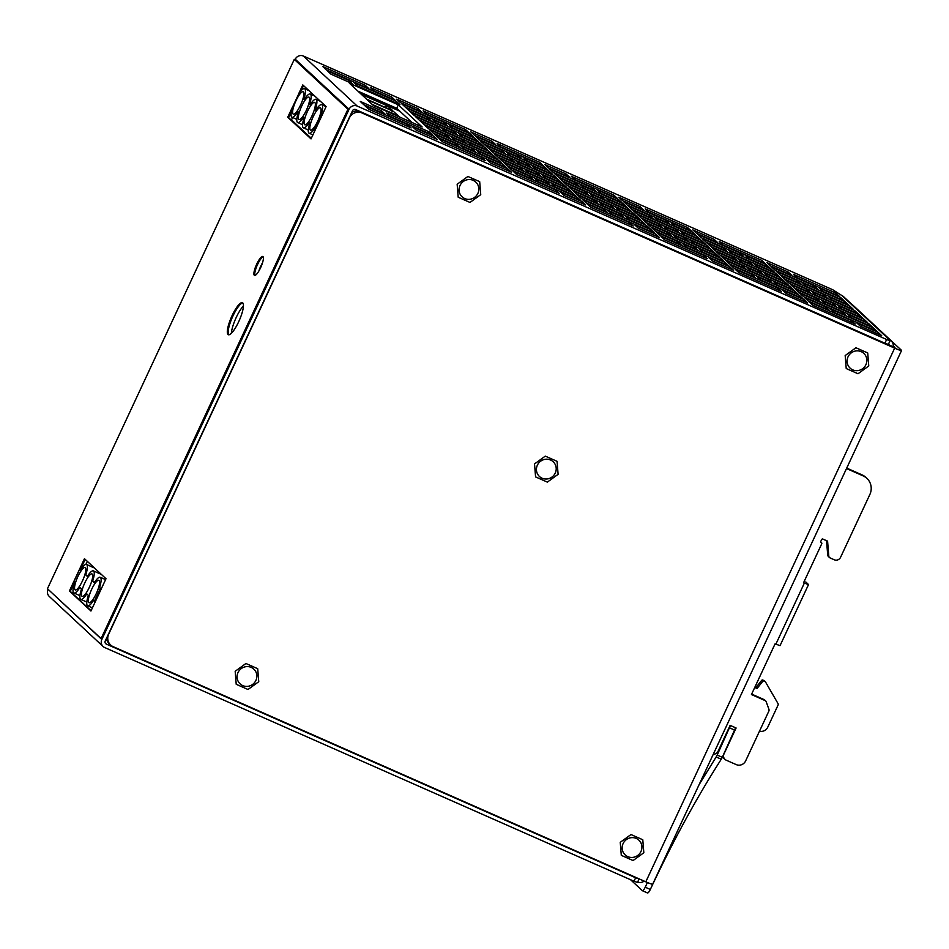 <?xml version="1.0" encoding="UTF-8"?>
<svg xmlns="http://www.w3.org/2000/svg" width="949" height="949" viewBox="0 0 949 949"><rect width="100%" height="100%" fill="white"/><g stroke="black" fill="none" stroke-linecap="round" stroke-linejoin="round"><path stroke-width="1.42" d="M851.787 304.297A9.597 2.337 113.8 0 1 851.988 304.344A9.597 2.337 113.8 0 1 852.155 304.463L901.372 350.217A9.597 0.783 -155 0 1 901.55 350.513A9.597 0.783 -155 0 1 894.658 348.141L361.972 112.967A9.597 9.265 132.9 0 0 349.422 117.878L108.649 634.229A9.597 9.265 132.9 0 0 110.63 645.012L109.265 643.754A9.597 9.265 -47.1 0 1 106.466 638.345M886.781 344.001L894.943 347.488M351.688 112.48A9.597 9.265 -47.1 0 1 359.766 111.389M865.903 364.701A10.071 9.727 -47.1 0 1 850.114 368.129A10.071 9.727 -47.1 0 1 848.038 356.812A10.071 9.727 -47.1 0 1 863.827 353.384A10.071 9.727 -47.1 0 1 865.903 364.701M110.63 645.012A9.597 9.265 132.9 0 0 113.121 646.649L645.806 881.823A9.597 0.783 -155 0 0 652.687 884.195L901.55 350.513M555.26 473.065A10.071 9.727 -47.1 0 1 539.459 476.493A10.071 9.727 -47.1 0 1 537.383 465.176A10.071 9.727 -47.1 0 1 553.184 461.748A10.071 9.727 -47.1 0 1 555.26 473.065M477.881 193.394A10.071 9.727 -47.1 0 1 462.092 196.823A10.071 9.727 -47.1 0 1 460.004 185.506A10.071 9.727 -47.1 0 1 475.805 182.078A10.071 9.727 -47.1 0 1 477.881 193.394M255.898 680.433A10.071 9.727 -47.1 0 1 240.109 683.873A10.071 9.727 -47.1 0 1 238.033 672.544A10.071 9.727 -47.1 0 1 253.822 669.116A10.071 9.727 -47.1 0 1 255.898 680.433M640.966 851.478A10.071 9.727 -47.1 0 1 625.177 854.919A10.071 9.727 -47.1 0 1 623.102 843.59A10.071 9.727 -47.1 0 1 638.891 840.162A10.071 9.727 -47.1 0 1 640.966 851.478M893.282 345.816L894.99 347.405M479.684 181.65L480.74 194.652L469.992 202.445L458.201 197.238L457.157 184.248L467.893 176.455L479.684 181.65M867.718 352.957L868.762 365.958L858.015 373.752L846.223 368.544L845.179 355.555L855.927 347.761L867.718 352.957M257.701 668.701L258.757 681.702L248.009 689.496L236.218 684.288L235.174 671.287L245.91 663.493L257.701 668.701M557.063 461.321L558.107 474.322L547.371 482.116L535.58 476.908L534.524 463.919L545.272 456.125L557.063 461.321M642.781 839.746L643.825 852.748L633.078 860.541L621.287 855.334L620.243 842.332L630.99 834.539L642.781 839.746M893.151 346.812A6.24 6.026 132.9 0 0 891.408 341.166L843.459 296.574A6.24 6.026 132.9 0 0 841.834 295.507L832.688 289.706L303.407 56.038A6.24 6.026 132.9 0 0 295.258 59.229L295.032 59.704M303.407 56.038L357.227 106.086A6.24 6.026 132.9 0 0 349.078 109.277L101.828 639.496L48.079 589.305M891.408 341.166A6.24 6.026 132.9 0 0 889.794 340.098L888.513 339.54L889.96 340.94L888.347 344.404L884.895 343.218L355.614 109.55A2.396 2.313 132.9 0 0 352.482 110.784L105.232 641.002A2.396 2.313 -47.1 0 0 106.347 644.098L105.28 643.102M357.227 106.086L889.96 340.94M490.253 162.872L486.647 159.515L507.917 168.91L511.535 172.267L490.253 162.872M464.286 149.123L460.68 145.755L503.219 164.545L506.837 167.902L464.286 149.123M437.916 137.475L434.298 134.117L455.567 143.501L459.186 146.87L437.916 137.475M442.602 141.84L438.996 138.483L481.546 157.261L485.153 160.618L442.602 141.84M480.87 154.141L477.252 150.784L498.533 160.179L502.14 163.536L480.87 154.141M454.903 140.381L451.285 137.024L493.836 155.814L497.442 159.171L454.903 140.381M428.521 128.744L424.903 125.375L446.184 134.77L449.79 138.127L428.521 128.744M433.219 133.109L429.6 129.752L472.151 148.53L475.757 151.887L433.219 133.109M471.475 145.411L467.869 142.053L489.138 151.449L492.745 154.806L471.475 145.411M445.508 131.65L441.89 128.293L484.441 147.083L488.059 150.44L445.508 131.65M419.126 120.001L415.52 116.644L436.789 126.039L440.395 129.396L419.126 120.001M423.823 124.378L420.205 121.009L462.756 139.8L466.374 143.157L423.823 124.378M462.08 136.68L458.474 133.323L479.743 142.706L483.361 146.075L462.08 136.68M436.113 122.919L432.507 119.562L475.046 138.34L478.664 141.698L436.113 122.919M409.731 111.27L406.125 107.913L427.394 117.308L431.012 120.665L409.731 111.27M414.428 115.636L410.822 112.279L453.361 131.069L456.979 134.426L414.428 115.636M452.697 127.949L449.079 124.592L470.348 133.975L473.966 137.332L452.697 127.949M426.718 114.188L423.112 110.831L465.662 129.61L469.269 132.967L426.718 114.188M400.348 102.539L396.729 99.182L418.011 108.577L421.617 111.935L400.348 102.539M405.045 106.905L401.427 103.548L443.978 122.338L447.584 125.695L405.045 106.905M564.287 195.565L560.681 192.196L581.951 201.591L585.569 204.948L564.287 195.565M538.32 181.805L534.714 178.448L577.253 197.226L580.871 200.583L538.32 181.805M511.938 170.156L508.332 166.799L529.601 176.194L533.219 179.551L511.938 170.156M516.636 174.521L513.029 171.164L555.568 189.942L559.186 193.311L516.636 174.521M554.904 186.823L551.286 183.465L572.555 192.861L576.173 196.218L554.904 186.823M528.925 173.074L525.319 169.705L567.87 188.495L571.476 191.852L528.925 173.074M502.555 161.425L498.937 158.068L520.206 167.451L523.824 170.82L502.555 161.425M507.241 165.79L503.634 162.433L546.185 181.212L549.791 184.569L507.241 165.79M545.509 178.092L541.891 174.735L563.172 184.13L566.778 187.487L545.509 178.092M519.542 164.331L515.924 160.974L558.475 179.764L562.081 183.121L519.542 164.331M493.16 152.694L489.542 149.337L510.823 158.72L514.429 162.077L493.16 152.694M497.857 157.06L494.239 153.702L536.79 172.481L540.396 175.838L497.857 157.06M536.114 169.361L532.508 166.004L553.777 175.399L557.383 178.756L536.114 169.361M510.147 155.6L506.529 152.243L549.08 171.034L552.698 174.391L510.147 155.6M483.765 143.951L480.158 140.594L501.428 149.989L505.046 153.347L483.765 143.951M488.462 148.329L484.856 144.96L527.395 163.75L531.013 167.107L488.462 148.329M526.719 160.63L523.113 157.273L544.382 166.656L548 170.025L526.719 160.63M500.752 146.87L497.146 143.513L539.684 162.291L543.303 165.66L500.752 146.87M474.381 135.221L470.763 131.864L492.033 141.259L495.651 144.616L474.381 135.221M479.067 139.586L475.461 136.229L518.012 155.019L521.618 158.376L479.067 139.586M638.321 228.246L634.715 224.889L655.984 234.273L659.591 237.641L638.321 228.246M612.354 214.486L608.736 211.129L651.287 229.907L654.905 233.264L612.354 214.486M585.972 202.837L582.366 199.48L603.635 208.875L607.241 212.232L585.972 202.837M590.669 207.202L587.063 203.845L629.602 222.635L633.22 225.992L590.669 207.202M628.926 219.516L625.32 216.147L646.589 225.542L650.207 228.899L628.926 219.516M602.959 205.755L599.353 202.398L641.892 221.176L645.51 224.533L602.959 205.755M576.577 194.106L572.971 190.749L594.24 200.144L597.858 203.501L576.577 194.106M581.274 198.471L577.668 195.114L620.207 213.893L623.825 217.262L581.274 198.471M619.543 210.773L615.925 207.416L637.206 216.811L640.812 220.168L619.543 210.773M593.564 197.024L589.958 193.655L632.509 212.446L636.115 215.803L593.564 197.024M567.194 185.375L563.576 182.018L584.857 191.401L588.463 194.77L567.194 185.375M571.891 189.741L568.273 186.384L610.824 205.162L614.43 208.519L571.891 189.741M610.148 202.042L606.53 198.685L627.811 208.08L631.417 211.437L610.148 202.042M584.181 188.282L580.563 184.925L623.113 203.715L626.72 207.072L584.181 188.282M557.798 176.644L554.192 173.287L575.462 182.671L579.068 186.028L557.798 176.644M562.496 181.01L558.878 177.653L601.429 196.431L605.047 199.788L562.496 181.01M600.753 193.311L597.146 189.954L618.416 199.349L622.034 202.706L600.753 193.311M574.786 179.551L571.179 176.194L613.718 194.984L617.336 198.341L574.786 179.551M548.403 167.914L544.797 164.545L566.067 173.94L569.685 177.297L548.403 167.914M553.101 172.279L549.495 168.91L592.034 187.7L595.652 191.057L553.101 172.279M712.355 260.928L708.737 257.57L730.018 266.966L733.624 270.323L712.355 260.928M686.388 247.167L682.77 243.81L725.321 262.588L728.927 265.957L686.388 247.167M660.006 235.518L656.388 232.161L677.669 241.556L681.275 244.913L660.006 235.518M664.703 239.895L661.085 236.526L703.636 255.317L707.254 258.674L664.703 239.895M702.96 252.197L699.354 248.84L720.623 258.223L724.241 261.592L702.96 252.197M676.993 238.436L673.387 235.079L715.926 253.858L719.544 257.215L676.993 238.436M650.611 226.787L647.004 223.43L668.274 232.825L671.892 236.182L650.611 226.787M655.308 231.153L651.702 227.796L694.241 246.586L697.859 249.943L655.308 231.153M693.565 243.466L689.959 240.097L711.228 249.492L714.846 252.849L693.565 243.466M667.598 229.705L663.992 226.348L706.531 245.127L710.149 248.484L667.598 229.705M641.227 218.056L637.609 214.699L658.879 224.094L662.497 227.452L641.227 218.056M645.913 222.422L642.307 219.065L684.858 237.843L688.464 241.212L645.913 222.422M684.182 234.723L680.563 231.366L701.845 240.761L705.451 244.118L684.182 234.723M658.215 220.975L654.596 217.618L697.147 236.396L700.753 239.753L658.215 220.975M631.832 209.326L628.214 205.969L649.496 215.352L653.102 218.721L631.832 209.326M636.53 213.691L632.912 210.334L675.463 229.112L679.069 232.469L636.53 213.691M674.786 225.992L671.18 222.635L692.45 232.03L696.056 235.388L674.786 225.992M648.819 212.232L645.201 208.875L687.752 227.665L691.37 231.022L648.819 212.232M622.437 200.595L618.831 197.238L640.101 206.621L643.707 209.978L622.437 200.595M627.135 204.96L623.517 201.603L666.068 220.382L669.686 223.739L627.135 204.96M786.389 293.609L782.771 290.252L804.052 299.647L807.658 303.004L786.389 293.609M760.422 279.848L756.804 276.491L799.355 295.281L802.961 298.638L760.422 279.848M734.04 268.211L730.422 264.842L751.703 274.237L755.309 277.594L734.04 268.211M738.737 272.577L735.119 269.219L777.67 287.998L781.276 291.355L738.737 272.577M776.994 284.878L773.388 281.521L794.657 290.916L798.263 294.273L776.994 284.878M751.027 271.117L747.409 267.76L789.959 286.551L793.566 289.908L751.027 271.117M724.645 259.468L721.038 256.111L742.308 265.506L745.914 268.864L724.645 259.468M729.342 263.846L725.724 260.477L768.275 279.267L771.893 282.624L729.342 263.846M767.599 276.147L763.992 272.79L785.262 282.173L788.88 285.542L767.599 276.147M741.632 262.387L738.025 259.03L780.564 277.808L784.182 281.165L741.632 262.387M715.249 250.738L711.643 247.381L732.913 256.776L736.531 260.133L715.249 250.738M719.947 255.103L716.341 251.746L758.88 270.536L762.498 273.893L719.947 255.103M758.215 267.416L754.597 264.059L775.867 273.442L779.485 276.8L758.215 267.416M732.237 253.656L728.63 250.299L771.181 269.077L774.787 272.434L732.237 253.656M705.866 242.007L702.248 238.65L723.529 248.045L727.136 251.402L705.866 242.007M710.564 246.372L706.946 243.015L749.496 261.805L753.103 265.162L710.564 246.372M748.82 258.674L745.202 255.317L766.484 264.712L770.09 268.069L748.82 258.674M722.853 244.925L719.235 241.568L761.786 260.346L765.392 263.703L722.853 244.925M696.471 233.276L692.853 229.919L714.134 239.314L717.741 242.671L696.471 233.276M701.169 237.641L697.551 234.284L740.101 253.063L743.708 256.42L701.169 237.641M860.423 326.29L856.805 322.933L878.074 332.328L881.692 335.685L860.423 326.29M834.444 312.541L830.838 309.172L873.388 327.963L876.995 331.32L834.444 312.541M808.074 300.892L804.455 297.535L825.725 306.918L829.343 310.287L808.074 300.892M812.759 305.258L809.153 301.901L851.704 320.679L855.31 324.036L812.759 305.258M851.028 317.559L847.41 314.202L868.691 323.597L872.297 326.954L851.028 317.559M825.061 303.799L821.443 300.442L863.993 319.232L867.6 322.589L825.061 303.799M798.678 292.162L795.06 288.804L816.342 298.188L819.948 301.545L798.678 292.162M803.376 296.527L799.758 293.17L842.309 311.948L845.915 315.305L803.376 296.527M841.633 308.828L838.026 305.471L859.296 314.866L862.902 318.223L841.633 308.828M815.666 295.068L812.047 291.711L854.598 310.501L858.216 313.858L815.666 295.068M789.283 283.419L785.677 280.062L806.947 289.457L810.565 292.814L789.283 283.419M793.981 287.796L790.375 284.427L832.914 303.217L836.532 306.574L793.981 287.796M832.237 300.098L828.631 296.74L849.901 306.124L853.519 309.493L832.237 300.098M806.27 286.337L802.664 282.98L845.203 301.758L848.821 305.127L806.27 286.337M779.888 274.688L776.282 271.331L797.551 280.726L801.17 284.083L779.888 274.688M784.586 279.053L780.98 275.696L823.53 294.487L827.137 297.844L784.586 279.053M822.854 291.367L819.236 288.01L840.517 297.393L844.124 300.75L822.854 291.367M796.887 277.606L793.269 274.249L835.82 293.027L839.426 296.385L796.887 277.606M770.505 265.957L766.887 262.6L788.168 271.995L791.774 275.352L770.505 265.957M775.203 270.323L771.584 266.966L814.135 285.756L817.741 289.113L775.203 270.323M353.775 82.516L396.326 101.294L399.932 104.651L357.382 85.873L353.775 82.516M327.393 70.867L348.674 80.262L352.281 83.619L331.011 74.224L327.393 70.867M365.246 85.28L368.864 88.637L326.314 69.858L322.696 66.501L365.246 85.28L364.57 86.75M391.629 96.928L395.235 100.286L373.965 90.89L370.347 87.533L391.629 96.928L390.941 98.388M390.253 116.43L386.646 113.073L429.197 131.864L432.803 135.221L390.253 116.43M363.882 104.793L360.264 101.424L381.545 110.819L385.152 114.177L363.882 104.793M411.119 127.937L368.58 109.159L364.962 105.802L407.512 124.58L411.119 127.937M437.501 139.586L416.231 130.191L412.613 126.834L433.883 136.229L437.501 139.586M398.319 104.805L422.151 126.976L373.23 105.375L349.386 83.204L398.319 104.805L396.694 108.269L411.985 122.48M357.939 91.163L396.694 108.269M480.858 158.732L481.546 157.261M454.891 144.972L455.567 143.501M502.543 166.004L503.219 164.545M507.241 170.369L507.917 168.91M471.463 149.989L472.151 148.53M445.496 136.241L446.184 134.77M493.148 157.273L493.836 155.814M497.845 161.638L498.533 160.179M462.08 141.259L462.756 139.8M436.101 127.498L436.789 126.039M483.765 148.542L484.441 147.083M488.45 152.908L489.138 151.449M452.685 132.528L453.361 131.069M426.718 118.767L427.394 117.308M474.37 139.811L475.046 138.34M479.067 144.177L479.743 142.706M443.29 123.797L443.978 122.338M417.323 110.037L418.011 108.577M464.974 131.069L465.662 129.61M469.672 135.446L470.348 133.975M554.892 191.413L555.568 189.942M528.925 177.653L529.601 176.194M576.577 198.685L577.253 197.226M581.274 203.05L581.951 201.591M545.497 182.683L546.185 181.212M519.53 168.922L520.206 167.451M567.182 189.954L567.87 188.495M571.879 194.32L572.555 192.861M536.102 173.94L536.79 172.481M510.135 160.191L510.823 158.72M557.787 181.223L558.475 179.764M562.484 185.589L563.172 184.13M526.719 165.209L527.395 163.75M500.752 151.449L501.428 149.989M548.403 172.493L549.08 171.034M553.089 176.858L553.777 175.399M517.324 156.478L518.012 155.019M491.357 142.718L492.033 141.259M539.008 163.762L539.684 162.291M543.706 168.127L544.382 166.656M628.926 224.094L629.602 222.635M602.947 210.334L603.635 208.875M650.611 231.378L651.287 229.907M655.296 235.743L655.984 234.273M619.531 215.364L620.207 213.893M593.564 201.603L594.24 200.144M641.216 222.635L641.892 221.176M645.913 227.013L646.589 225.542M610.136 206.633L610.824 205.162M584.169 192.872L584.857 191.401M631.82 213.905L632.509 212.446M636.518 218.27L637.206 216.811M600.753 197.89L601.429 196.431M574.774 184.142L575.462 182.671M622.425 205.174L623.113 203.715M627.123 209.539L627.811 208.08M591.357 189.159L592.034 187.7M565.39 175.399L566.067 173.94M613.042 196.443L613.718 194.984M617.74 200.808L618.416 199.349M702.948 256.776L703.636 255.317M676.981 243.015L677.669 241.556M724.633 264.059L725.321 262.588M729.33 268.425L730.018 266.966M693.565 248.045L694.241 246.586M667.598 234.284L668.274 232.825M715.249 255.328L715.926 253.858M719.947 259.694L720.623 258.223M684.17 239.314L684.858 237.843M658.203 225.554L658.879 224.094M705.854 246.586L706.531 245.127M710.552 250.963L711.228 249.492M674.775 230.583L675.463 229.112M648.808 216.823L649.496 215.352M696.459 237.855L697.147 236.396M701.157 242.22L701.845 240.761M665.391 221.841L666.068 220.382M639.412 208.092L640.101 206.621M687.076 229.124L687.752 227.665M691.762 233.49L692.45 232.03M776.982 289.457L777.67 287.998M751.015 275.708L751.703 274.237M798.667 296.74L799.355 295.281M803.364 301.106L804.052 299.647M767.599 280.726L768.275 279.267M741.62 266.966L742.308 265.506M789.271 288.01L789.959 286.551M793.969 292.375L794.657 290.916M758.204 271.995L758.88 270.536M732.237 258.235L732.913 256.776M779.888 279.279L780.564 277.808M784.586 283.644L785.262 282.173M748.808 263.264L749.496 261.805M722.841 249.504L723.529 248.045M770.493 270.536L771.181 269.077M775.191 274.913L775.867 273.442M739.413 254.534L740.101 253.063M713.446 240.773L714.134 239.314M761.098 261.805L761.786 260.346M765.796 266.171L766.484 264.712M851.016 322.15L851.704 320.679M825.049 308.389L825.725 306.918M872.7 329.422L873.388 327.963M877.398 333.787L878.074 332.328M841.621 313.407L842.309 311.948M815.654 299.659L816.342 298.188M863.305 320.691L863.993 319.232M868.003 325.056L868.691 323.597M832.237 304.676L832.914 303.217M806.27 290.916L806.947 289.457M853.922 311.96L854.598 310.501M858.608 316.325L859.296 314.866M822.842 295.946L823.53 294.487M796.875 282.185L797.551 280.726M844.527 303.229L845.203 301.758M849.225 307.595L849.901 306.124M813.447 287.215L814.135 285.756M787.48 273.454L788.168 271.995M835.132 294.498L835.82 293.027M839.829 298.864L840.517 297.393M433.207 137.688L433.883 136.229M406.824 126.039L407.512 124.58M380.857 112.29L381.545 110.819M428.509 133.323L429.197 131.864M347.986 81.721L348.674 80.262M395.638 102.753L396.326 101.294M889.474 345.187A2.396 2.313 132.9 0 0 888.62 343.823M311.308 138.317L291.497 119.906L292.612 117.498M305.792 89.242L306.29 88.174M243.442 305.91A17.984 4.389 -66.2 0 0 236.242 317.429A17.984 4.389 -66.2 0 0 231.366 333.277M262.541 262.731A10.795 2.633 -66.2 0 0 260.868 265.934A10.795 2.633 -66.2 0 0 258.899 270.987M72.397 593.35L73.12 591.796M85.896 564.406L87.32 561.345M639.08 878.964L637.467 882.428L634.015 881.241L635.64 877.766L638.997 878.821M635.64 877.766L106.347 644.098M637.669 881.965L637.74 882.001A6.24 6.026 -47.1 0 0 644.122 881.087M634.015 881.241L104.734 647.562A6.24 6.026 -47.1 0 1 101.828 639.496M103.121 646.506L49.289 596.458A6.24 6.026 -47.1 0 1 48.008 589.448M291.497 119.906L290.631 119.527M387.702 105.825A14.389 3.511 113.8 0 1 388.283 105.885L395.081 108.886A14.389 3.511 113.8 0 1 395.33 109.052L395.626 109.325M315.388 127.89L315.151 127.664A15.587 3.796 113.8 0 1 309.16 133.204A15.587 3.796 113.8 0 1 308.888 133.026A15.587 3.796 113.8 0 1 309.896 122.777L309.421 122.338A15.587 3.796 113.8 0 1 303.419 127.866A15.587 3.796 113.8 0 1 303.158 127.688A15.587 3.796 113.8 0 1 304.166 117.451L303.68 117A15.587 3.796 113.8 0 1 297.689 122.54A15.587 3.796 113.8 0 1 297.417 122.362A15.587 3.796 113.8 0 1 298.425 112.112L297.95 111.674A15.587 3.796 113.8 0 1 291.96 117.201A15.587 3.796 113.8 0 1 291.687 117.024A15.587 3.796 113.8 0 1 292.695 106.786L298.555 94.224A15.587 3.796 113.8 0 1 304.546 88.684A15.587 3.796 113.8 0 1 304.819 88.862A15.587 3.796 113.8 0 1 303.81 99.111L304.285 99.55A15.587 3.796 113.8 0 1 310.276 94.022A15.587 3.796 113.8 0 1 310.548 94.2A15.587 3.796 113.8 0 1 309.54 104.437L310.026 104.888A15.587 3.796 113.8 0 1 316.017 99.348A15.587 3.796 113.8 0 1 316.278 99.526A15.587 3.796 113.8 0 1 315.27 109.776L315.756 110.214A15.587 3.796 113.8 0 1 321.747 104.687A15.587 3.796 113.8 0 1 322.019 104.865A15.587 3.796 113.8 0 1 321.011 115.102L315.388 127.89L316.041 128.174M321.248 115.327L321.889 115.612M301.687 106.134A12.23 2.977 -66.2 0 0 299.042 119.467A12.23 2.977 -66.2 0 0 306.29 110.416A12.23 2.977 -66.2 0 0 308.923 97.095A12.23 2.977 -66.2 0 0 301.687 106.134M307.417 111.472A12.23 2.977 -66.2 0 0 304.783 124.794A12.23 2.977 -66.2 0 0 312.019 115.754A12.23 2.977 -66.2 0 0 314.653 102.421A12.23 2.977 -66.2 0 0 307.417 111.472M295.946 100.808A12.23 2.977 -66.2 0 0 293.312 114.129A12.23 2.977 -66.2 0 0 300.548 105.09A12.23 2.977 -66.2 0 0 303.194 91.756A12.23 2.977 -66.2 0 0 295.946 100.808M313.146 116.798A12.23 2.977 -66.2 0 0 310.513 130.132A12.23 2.977 -66.2 0 0 317.761 121.081A12.23 2.977 -66.2 0 0 320.394 107.759A12.23 2.977 -66.2 0 0 313.146 116.798M315.27 109.776L315.875 110.037M321.011 115.102L321.936 115.517M309.54 104.437L310.133 104.698M303.81 99.111L304.404 99.372M361.071 94.07L399.826 111.187M361.45 94.425L387.667 106.003L392.637 110.618L366.421 99.052M372.15 104.378L398.366 115.956L393.396 111.33L367.192 99.764M372.921 105.09L399.446 116.952M387.667 106.003L384.748 107.142M393.396 111.33L390.49 112.468M79.669 569.246L80.487 570.005A15.587 3.796 113.8 0 1 86.478 564.477A15.587 3.796 113.8 0 1 86.75 564.655A15.587 3.796 113.8 0 1 85.742 574.892L87.367 576.411A15.587 3.796 113.8 0 1 93.358 570.871A15.587 3.796 113.8 0 1 93.631 571.049A15.587 3.796 113.8 0 1 92.622 581.286L94.248 582.805A15.587 3.796 113.8 0 1 100.238 577.265A15.587 3.796 113.8 0 1 100.511 577.455A15.587 3.796 113.8 0 1 99.503 587.692L100.309 588.451L94.449 601.014L93.643 600.254A15.587 3.796 113.8 0 1 87.652 605.782A15.587 3.796 113.8 0 1 87.379 605.604A15.587 3.796 113.8 0 1 88.387 595.367L86.762 593.849A15.587 3.796 113.8 0 1 80.772 599.388A15.587 3.796 113.8 0 1 80.499 599.21A15.587 3.796 113.8 0 1 81.507 588.973L79.882 587.455A15.587 3.796 113.8 0 1 73.892 592.995A15.587 3.796 113.8 0 1 73.619 592.805A15.587 3.796 113.8 0 1 74.627 582.567L73.808 581.808L79.669 569.246L80.677 569.697M85.742 574.892L87.759 575.782M89.36 587.265A12.23 2.977 -66.2 0 0 92.006 573.943A12.23 2.977 -66.2 0 0 84.758 582.983A12.23 2.977 -66.2 0 0 82.124 596.316A12.23 2.977 -66.2 0 0 89.36 587.265M96.24 593.671A12.23 2.977 -66.2 0 0 98.886 580.337A12.23 2.977 -66.2 0 0 91.638 589.388A12.23 2.977 -66.2 0 0 89.004 602.71A12.23 2.977 -66.2 0 0 96.24 593.671M82.48 580.871A12.23 2.977 -66.2 0 0 85.125 567.549A12.23 2.977 -66.2 0 0 77.877 576.589A12.23 2.977 -66.2 0 0 75.244 589.922A12.23 2.977 -66.2 0 0 82.48 580.871M94.449 601.014L95.422 601.429M100.309 588.451L101.27 588.866M99.503 587.692L101.424 588.546M92.622 581.286L94.639 582.188M805.725 581.974A4.792 1.174 113.8 0 1 805.82 581.998A4.792 1.174 113.8 0 1 805.903 582.045L808.524 584.56L803.554 582.781L821.739 543.789A0.961 0.925 132.9 0 0 821.288 542.543A0.961 0.925 -47.1 0 1 820.838 541.31L821.644 539.578A0.961 0.925 -47.1 0 1 822.902 539.079L827.587 541.144L828.785 556.043A2.396 2.313 132.9 0 0 830.126 557.941L834.29 559.78A4.792 4.638 132.9 0 0 840.565 557.324L869.853 494.512A14.389 13.903 132.9 0 0 863.151 475.888L846.52 468.545M713.316 754.182A4.792 4.638 132.9 0 0 718.025 751.347L730.137 725.356L736.104 727.99L723.98 753.981A4.792 4.638 132.9 0 0 726.21 760.185L736.21 764.597A7.189 6.951 132.9 0 0 745.629 760.92L768.844 711.133A2.396 2.313 132.9 0 0 768.927 709.33L766.234 701.833A2.396 2.313 132.9 0 0 765.024 700.54L751.442 694.538L775.072 643.861L780.042 645.64L808.524 584.56M826.543 540.693L827.706 555.035L828.785 556.043M829.497 557.526L828.418 556.517A2.396 2.313 -47.1 0 1 827.706 555.035M846.722 468.106L862.06 474.88A14.389 13.903 -47.1 0 1 865.796 477.335L866.888 478.343M724.965 759.366L723.885 758.358A4.792 4.638 -47.1 0 1 722.687 756.495M765.024 700.54L763.945 699.532A2.396 2.313 -47.1 0 1 764.562 699.935L765.653 700.943M763.945 699.532L751.644 694.099M735.558 727.753L722.308 757.302A4.792 1.174 113.8 0 1 721.264 759.224L716.163 756.97A4.792 1.174 -66.2 0 0 717.195 755.048L730.457 725.499M716.163 756.97L699.128 784.609M647.42 882.523L645.225 887.196A4.792 1.174 -66.2 0 1 642.402 890.708A4.792 1.174 -66.2 0 1 642.319 890.648L630.551 879.699M721.264 759.224C696.59 797.765 672.948 841.182 650.326 889.45A4.792 1.174 113.8 0 1 647.503 892.962A4.792 1.174 113.8 0 1 647.42 892.902L642.319 890.648M759.473 731.216A7.189 6.951 132.9 0 0 767.765 727.159L778.061 705.083A1.673 1.625 132.9 0 0 778.002 703.565L765.499 681.951A0.961 0.925 -47.1 0 0 765.084 681.572L763.898 681.05A0.961 0.925 132.9 0 0 762.759 681.335L757.065 688.476L755.985 687.479L761.679 680.338A0.961 0.925 -47.1 0 1 762.806 680.042L763.898 681.05M754.74 687.456L757.065 688.476M764.419 680.943A0.961 0.925 132.9 0 0 764.004 680.563L762.806 680.042M754.941 687.017L755.985 687.479M101.092 638.606L101.946 638.974L348.781 109.621L294.285 59.372L47.45 588.724L101.092 638.606L347.927 109.254L294.285 59.372M263.17 256.859A10.309 2.515 -66.2 0 0 257.559 264.51A10.309 2.515 -66.2 0 0 254.984 275.4M242.825 302.968A17.509 4.271 -66.2 0 0 232.932 316.005A17.509 4.271 -66.2 0 0 228.768 334.807M311.165 138.613L288.591 117.617L291.414 111.555M301.153 90.677L303.514 85.588M91.08 610.729L70.25 591.357L74.437 582.389M80.404 569.578L85.173 559.352M348.781 109.621L347.927 109.254M84.461 558.688L106.003 578.724L90.95 611.014L69.407 590.978L84.461 558.688M298.532 94.093L302.802 84.924L326.1 106.585L311.035 138.91L287.737 117.237L292.636 106.727M232.078 315.637A17.509 4.271 -66.2 0 0 228.306 334.712A17.509 4.271 -66.2 0 0 238.673 321.758A17.509 4.271 -66.2 0 0 242.446 302.684A17.509 4.271 -66.2 0 0 232.078 315.637M256.704 264.142A10.309 2.515 -66.2 0 0 254.486 275.376A10.309 2.515 -66.2 0 0 260.595 267.748A10.309 2.515 -66.2 0 0 262.814 256.515A10.309 2.515 -66.2 0 0 256.704 264.142M70.25 591.357L69.407 590.978M288.591 117.617L287.737 117.237M894.658 348.141L645.806 881.823M361.972 112.967L360.727 111.804M295.258 59.229L349.078 109.277M841.834 295.507L889.794 340.098M886.52 339.754L884.895 343.218M395.33 109.052L388.532 106.051M862.06 474.88L863.151 475.888M804.337 583.125L775.855 644.205M734.929 730.22L729.828 727.966M764.004 680.563L765.084 681.572M761.679 680.338L762.759 681.335M650.326 889.45L645.225 887.196M722.308 757.302L717.195 755.048M312.921 134.865L309.16 133.204M326.1 106.608L321.747 104.687M320.406 101.294L316.017 99.348M314.665 95.956L310.276 94.022M308.935 90.63L304.546 88.684M296.812 119.349L291.96 117.201M302.553 124.687L297.689 122.54M308.283 130.013L303.419 127.866M94.485 568.012L86.478 564.477M79.941 595.664L73.892 592.995M86.822 602.057L80.772 599.388M92.409 607.882L87.652 605.782M105.588 579.625L100.238 577.265M101.365 574.406L93.358 570.871M261.283 266.195A7.189 7.189 0 0 0 260.607 267.725M821.537 542.709L820.802 542.033M764.253 680.73L765.333 681.738M647.503 892.962L642.402 890.708"/></g></svg>
